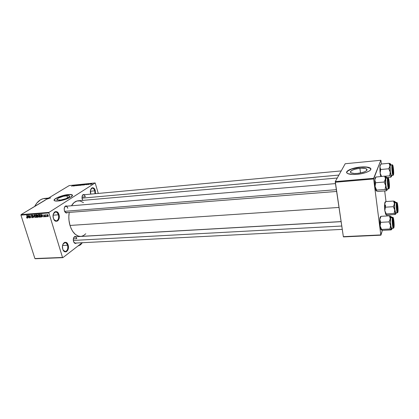 <?xml version="1.0" encoding="UTF-8"?>
<svg xmlns="http://www.w3.org/2000/svg" width="419" height="419" viewBox="0 0 419 419"><rect width="100%" height="100%" fill="white"/><g stroke="black" fill="none" stroke-linecap="round" stroke-linejoin="round"><path stroke-width="0.63" d="M94.972 193.73L94.794 190.828L95.296 190.676L95.511 193.683L95.296 190.676L94.794 190.828L94.972 193.73M90.797 194.117L90.52 190.284L91.824 187.974L92.798 187.722L93.804 188.152L95.296 190.676C93.935 185.219 89.048 188.335 90.677 193.719L90.797 194.117M53.91 219.53C56.073 223.222 59.88 219.132 58.409 214.795L58.969 214.617C60.865 220.315 55.072 224.254 53.391 218.294L53.093 215.429L53.847 212.92L55.387 211.611L57.188 211.935L58.236 213.02L59.179 215.534L59.262 217.44L58.529 219.933L57.571 220.991L55.795 221.263L54.638 220.52L53.391 218.294C51.474 212.459 57.372 208.693 58.969 214.617L58.409 214.795C59.058 218.205 58.314 220.263 56.177 220.97L53.91 219.53M63.196 250.153C65.249 253.804 69.025 249.504 67.579 245.251L68.129 245.073C69.963 250.567 64.39 254.867 62.766 249.096L62.473 246.288L63.196 243.753L64.678 242.35L66.412 242.543L67.82 244.251L68.334 245.963L68.287 248.755L67.71 250.358L66.249 251.782L65.086 251.861L63.489 250.635L62.766 249.096C60.912 243.465 66.584 239.328 68.129 245.073L67.579 245.251C68.213 248.729 67.443 250.819 65.275 251.526L63.196 250.153M66.899 195.642L69.475 195.872C71.178 196.762 64.233 199.816 59.687 200.146L57.047 199.811L57.492 198.779L58.911 197.904L63.405 196.281L68.627 195.621L69.564 195.945L69.187 196.961L65.704 198.732L60.786 200.01L57.152 199.905C55.497 198.983 62.421 195.977 66.899 195.642L67.574 197.951L66.899 195.642M72.141 194.861L72.183 195.003C71.57 194.61 70.329 194.5 68.454 194.667L68.412 194.526C70.287 194.358 71.529 194.468 72.141 194.861C74.603 196.123 64.589 200.539 58.016 201.015L54.7 200.832L54.098 200.109L54.889 199.035L58.341 197.134L63.4 195.448L68.412 194.526L70.9 194.495L72.435 195.354L70.89 197.03L66.721 198.967L58.016 201.015C56.183 201.167 54.973 201.052 54.386 200.67C52.008 199.329 61.981 195.013 68.412 194.526L68.454 194.667C62.709 195.118 53.627 198.721 54.14 200.397L54.14 200.397M76.52 243.01C75.263 243.895 74.252 243.345 73.487 241.354L73.273 239.307L73.786 237.463L74.839 236.457L76.221 236.714C73.985 236.101 73.074 237.652 73.487 241.354L74.734 243.224L75.561 243.455L76.52 243.01M66.307 212.637L64.825 211.763L66.328 212.632M67.648 212.533C66.317 213.486 65.228 212.883 64.385 210.736L64.17 208.646L64.699 206.818L65.799 205.881L67.103 206.143C64.845 205.551 63.939 207.08 64.385 210.736L65.673 212.716L66.537 213.009L67.648 212.533M82.805 200.376L82.024 198.37L82.218 195.804L83.082 194.599L84.612 194.688C82.559 194.123 81.747 195.568 82.171 199.025L82.805 200.376M62.583 245.503L67.579 245.251L62.583 245.503M53.113 215.204L58.409 214.795L53.113 215.204M90.399 191.247L94.794 190.828L90.399 191.247M342.265 229.371L75.216 243.078L73.854 242.24M73.33 238.851L76.777 238.657L73.33 238.851M81.962 197.092L85.293 196.794L81.962 197.092M55.051 211.736L55.167 211.998L55.051 211.736M45.252 200.156L21.081 214.607L49.023 212.375L95.171 182.935L98.292 193.421L95.171 182.935L69.229 185.575L21.081 214.607L49.023 212.375L95.171 182.935L69.229 185.575L46.53 199.261L50.751 197.857M48.515 198.067L44.707 198.417C40.622 198.852 37.291 201.508 34.719 206.384L36.799 203.095L40.449 199.821L43.183 198.674L47.452 198.585M80.741 236.389L78.447 236.127L75.378 234.436L72.66 231.33L71.162 228.596L69.999 225.448L68.978 220.247L68.826 216.66L69.219 212.407C68.501 216.785 68.763 221.138 69.999 225.448L339.002 207.442L69.999 225.448C72.414 232.624 75.965 236.274 80.642 236.395L341.108 221.583M337.258 178.023L78.138 200.79C75.514 201.041 73.299 202.707 71.487 205.776L74.001 202.628L76.918 201.01L80.029 200.921L83.507 202.665M359.9 168.323C363.116 168.056 365.358 168.276 366.62 168.972C367.793 170.847 364.745 172.319 357.475 173.387L354.364 173.482L351.101 172.869L350.562 172.497L350.431 171.586L352.531 170.062L356.663 168.805L361.487 168.223L365.415 168.506L367.128 169.585L366.688 170.575L365.017 171.612L362.362 172.534L357.475 173.387C354.28 173.639 352.07 173.419 350.85 172.733C349.713 170.847 352.73 169.381 359.9 168.323L360.523 172.958L359.9 168.323M370.862 169.051L370.129 168.166C368.291 167.16 365.054 166.851 360.424 167.239L360.398 167.055C365.033 166.668 368.27 166.972 370.108 167.982C373.523 169.826 365.698 173.66 356.904 174.346L352.405 174.477L347.718 173.586L346.953 173.047L346.791 171.732L349.823 169.548L355.757 167.747L362.671 166.909L368.332 167.307L370.438 168.228L370.836 168.847L370.223 170.271L369.228 171.025L366.044 172.476L361.707 173.644L356.904 174.346C352.3 174.702 349.127 174.388 347.382 173.398C344.041 171.491 351.813 167.768 360.398 167.055L360.424 167.239C352.196 168.297 347.613 170.062 346.665 172.534L346.665 172.534M90.336 184.245L89.944 184.386L90.336 184.245M89.865 184.124L90.724 183.805L89.865 184.124M88.996 184.381L88.603 184.522L88.996 184.381M88.598 184.365L87.555 184.575L88.524 184.02L89.079 184.009L88.294 184.171L88.598 184.365L88.289 184.198L88.818 183.972L87.571 184.601L88.598 184.365M85.989 184.575L87.362 183.936L86.628 184.721L85.989 184.575L86.628 184.721L87.362 183.936L85.989 184.575M82.758 185.119L82.423 185.015L82.967 184.622L84.497 184.297L83.234 185.03L84.476 184.276L82.695 184.774L82.417 185.046L82.758 185.119M79.589 185.444L79.259 185.334L79.809 184.941L81.333 184.617L80.066 185.35L81.312 184.596L79.537 185.093L79.254 185.366L79.589 185.444M71.628 186.246L73.461 185.345L71.628 186.246M73.042 185.884L74.43 185.25L73.65 186.031L73.042 185.884L73.65 186.031L74.43 185.25L73.042 185.884M75.163 185.313L73.864 186.01L75.252 185.167L75.148 185.743L76.447 185.041L75.064 185.889L75.163 185.313L75.064 185.889L76.447 185.041L75.148 185.743L75.252 185.167L74.058 185.994L75.163 185.313M77.578 185.439L76.248 185.711L77.358 185.476L76.939 185.245L77.719 184.915L78.264 184.91L77.19 185.172L77.578 185.439L77.154 185.235L77.96 184.879L77.038 185.167L77.384 185.46L76.263 185.727L77.578 185.439M80.113 184.669L77.95 185.596L78.756 184.81L78.191 185.491L80.113 184.669L78.191 185.491L78.756 184.81L78.133 185.58L80.113 184.669M82.213 184.957L80.626 185.329L81.993 184.48L82.889 184.433L82.213 184.957L82.878 184.428L81.993 184.48L80.626 185.329L82.213 184.957M85.785 184.444L83.8 185.009L85.157 184.156L86.063 184.103L85.832 184.418L86.084 184.114L85.157 184.156L83.8 185.009L85.785 184.444M92.012 183.91L90.698 184.266L91.976 183.794M92.18 184.056L91.792 184.198L92.18 184.056M35.254 258.733L62.866 257.654L82.208 242.716L62.866 257.654L62.525 257.46L48.897 212.92L20.95 215.136L34.903 258.544L62.866 257.654L35.254 258.733M46.944 216.23L46.855 216.628L46.944 216.23M45.907 215.665L46.221 216.675L45.409 214.738L45.713 215.031L46.09 214.753L45.907 215.665L46.09 214.753L45.713 215.031L45.409 214.738L46.011 216.691L45.907 215.665M45.503 216.34L45.409 216.738L45.503 216.34M44.896 216.167L44.775 216.78L44.11 216.639L43.875 216.251L44.514 216.56L44.702 216.235L43.754 215.633L43.702 214.921L44.43 215.026L44.608 215.335L43.843 215.356L44.896 216.167L43.843 215.356L44.608 215.335L43.948 214.816L43.649 215.408L44.702 216.235L44.514 216.56L43.875 216.251L44.582 216.838L44.896 216.167M41.91 216.188L41.759 217.016L41.56 214.287L43.283 216.901L42.633 216.131L41.91 216.188L42.633 216.131L43.283 216.901L41.78 214.271L41.759 217.016L41.91 216.188L42.618 215.738L41.91 216.188M39.15 217.252L38.265 216.675L37.81 215.052L38.501 214.528L39.444 215.591L39.632 216.743L39.15 217.252L39.616 216.796L39.527 215.822L38.124 214.549L37.93 215.979L38.422 216.88L39.15 217.252L39.543 217.005L39.15 217.252M35.746 217.513L34.861 216.932L34.405 215.319L35.096 214.795L36.034 215.853L36.233 216.948L35.746 217.513L36.212 217.058L36.118 216.084L34.719 214.816L34.531 216.241L35.023 217.136L35.746 217.513L36.134 217.267L35.746 217.513M27.198 218.163L26.497 217.372L27.266 217.681L26.607 215.466L27.492 217.828L27.198 218.163L27.382 217.241L26.811 215.45L27.266 217.634L26.497 217.372L26.821 218L27.45 218.006L27.198 218.163M27.994 217.257L27.853 218.079L27.633 215.382L29.34 217.964L28.696 217.204L27.994 217.257L28.696 217.204L29.34 217.964L27.848 215.366L27.853 218.079L27.994 217.257L28.686 216.827L27.994 217.257M29.105 215.811L29.775 217.932L28.733 215.298L30.487 217.341L30.021 215.193L30.859 217.849L29.105 215.811L30.859 217.849L30.021 215.193L30.487 217.341L28.733 215.298L29.775 217.932L29.105 215.811M32.912 216.937L32.64 217.739L31.786 217.377L31.551 216.911L32.331 217.44L32.734 217.052L31.383 216.068L31.399 215.099L32.148 215.23L32.488 215.78L31.724 215.345L31.498 215.874L32.912 216.937L31.624 216.068L31.593 215.376L32.488 215.78L31.619 215.036L31.263 215.806L32.708 216.958L32.436 217.445L31.551 216.911L32.514 217.76L32.912 216.937M33.965 214.884L33.955 217.613L32.504 214.999L33.944 217.293L33.965 214.884L33.944 217.293L32.504 214.999L33.955 217.613L33.965 214.884M37.857 216.513L37.773 217.252L36.83 217.393L35.992 214.727L37.212 214.921L37.857 216.513L37.417 215.303L36.636 214.675L35.992 214.727L36.83 217.393L37.705 217.288L37.857 216.513M41.219 215.675L41.261 216.88L40.24 217.131L39.407 214.455L40.502 214.512L41.219 215.675L40.334 214.434L39.407 214.455L40.24 217.131L41.303 216.801L40.847 217.089L41.219 215.675M48.232 215.502L48.216 216.461L47.583 216.455L47.038 215.523L47.09 214.669L47.646 214.622L48.106 215.167L47.206 214.58L47.064 215.612L47.965 216.581L48.232 215.502M46.53 199.261L47.866 198.58M343.496 236.903L380.934 235.185L382.39 230.251L380.813 234.923L373.648 178.965L335.252 182.234L343.35 236.651L380.813 234.923L380.934 235.185L343.496 236.903M386.601 215.979L386.926 214.879L386.601 215.979M345.209 163.74L335.273 181.595L373.648 178.311L380.85 160.268L345.209 163.74L335.273 181.595L343.35 236.651L380.813 234.923L373.648 178.965L335.252 182.234L335.273 181.595L373.648 178.311L373.648 178.965L380.85 160.268L380.96 160.582L380.85 160.268L345.209 163.74M386.004 201.57L384.7 190.954L386.004 201.57M381.384 164.012L380.96 160.582L381.384 164.012M370.459 168.417L366.74 167.218L360.424 167.239L351.588 169.056L347.419 171.188M21.081 214.607L20.95 215.136L34.903 258.544L62.525 257.46L48.897 212.92L20.95 215.136L21.081 214.607M49.023 212.375L48.897 212.92L49.023 212.375M85.78 233.76L83.57 235.536L81.579 236.279M65.621 206.268L65.883 205.86L65.621 206.268M64.447 207.358L65.783 206.258C66.694 206.268 67.37 206.949 67.82 208.285C66.804 205.986 65.678 205.671 64.447 207.358M82.26 195.694L83.386 194.804C84.235 194.819 84.868 195.479 85.293 196.794C84.402 194.631 83.391 194.264 82.26 195.694M73.639 237.767L74.933 236.787C75.76 236.814 76.373 237.437 76.777 238.657C75.876 236.552 74.828 236.253 73.639 237.767M90.823 189.278L92.264 188.126C93.39 188.141 94.233 189.042 94.794 190.828C93.631 187.922 92.306 187.403 90.823 189.278M53.454 213.737L55.502 211.972C56.806 211.993 57.775 212.931 58.409 214.795C56.884 211.485 55.229 211.134 53.454 213.737M62.965 244.219L64.955 242.648C66.134 242.69 67.014 243.559 67.579 245.251C66.228 242.229 64.688 241.883 62.965 244.219M72.429 195.28L71.78 194.814L69.821 194.594L63.442 195.589L56.984 197.92L54.931 199.177L54.14 200.256M27.963 216.942L27.968 215.57L28.675 216.812L27.963 216.942L28.529 216.901L27.843 215.649L27.963 216.942M32.342 216.309L32.038 216.497L32.342 216.309M32.043 215.146L31.724 215.345L32.043 215.146M34.74 216.23L34.856 215.12L35.311 214.889L34.986 215.088L35.804 215.392L36.081 215.984L35.772 217.168L34.767 216.314L35.343 217.121L35.971 216.942L35.856 215.942L35.254 215.146L34.693 215.282L34.74 216.23M37.406 217.032L36.83 217.393L37.406 217.032M37.165 215.733L37.076 215.094L36.296 215.02L36.547 215.816L36.296 215.02L36.841 214.685L36.296 215.02L37.029 214.758L36.657 214.994L37.401 215.251L37.144 215.748L36.547 215.816L37.464 215.549M36.94 217.068L36.647 216.131L37.464 215.617L36.647 216.131L37.391 215.89L37.055 216.099L37.825 216.419L37.579 216.984L37.914 216.775L36.94 217.068L37.579 216.984L37.652 216.529L36.647 216.131L36.94 217.068M38.113 215.864L38.26 214.853L38.716 214.617L38.396 214.821L39.213 215.125L39.491 215.717L39.051 216.937L38.139 215.968L39.087 216.937L39.423 216.361L38.904 215.062L38.134 214.952L38.113 215.874M40.821 216.764L40.24 217.131L40.821 216.764M40.35 216.806L39.711 214.753L40.25 214.413L39.711 214.753L40.627 214.612L40.397 214.753L41.34 216.209L40.35 216.806L41.025 216.67L41.036 215.769L40.512 214.827L39.711 214.753L40.35 216.806M41.884 215.869L41.9 214.476L42.612 215.727L41.884 215.869L42.466 215.822L41.774 214.554L41.884 215.869M44.66 215.775L44.351 215.968L44.66 215.775M44.314 214.921L44.042 215.094L44.314 214.921M46.095 214.79L45.713 215.031L46.095 214.79M48.044 216.204L47.886 215.183L47.326 214.858L47.274 215.596L47.693 214.654L47.42 214.832L48.206 215.418L47.881 216.298L47.274 215.596L47.525 216.11L48.337 216.01M73.267 185.779L74.2 185.345L73.833 185.847L73.267 185.779L74.2 185.345L73.267 185.779M81.024 184.674L80.867 185.025L79.521 185.324L80.6 184.711L79.505 185.308L81.024 184.674M82.019 184.564L82.59 184.418L82.25 184.936L81.616 184.81L82.637 184.522L82.024 184.559M80.977 185.208L82.093 184.873L80.977 185.208M82.721 184.868L83.999 184.35L84.271 184.564L82.684 185.004L83.81 184.742L84.156 184.25L82.737 184.858M85.727 184.187L85.617 184.543L84.151 184.889L85.193 184.234L84.172 184.968L85.733 184.187M86.214 184.465L87.136 184.03L86.791 184.543L86.214 184.465L87.136 184.03L86.214 184.465M389.911 165.206L390.194 164.133L389.052 163.29L389.953 165.919L388.785 168.768L380.735 169.501L380.08 168.244L379.991 166.144L381.06 164.044L389.052 163.29L389.911 165.206M393.415 174.157L392.922 173.791L393.415 174.157L393.211 174.367L392.964 173.916L392.488 171.387L392.446 165.882C392.996 164.007 394.001 172.607 393.415 174.157L392.959 173.911C392.362 171.355 392.168 168.773 392.378 166.175L392.655 165.694L392.902 166.16L393.373 168.689L393.415 174.157M391.32 175.519L390.356 171.869L390.147 166.154L390.435 164.929L392.032 164.986L390.314 165.149C389.665 166.652 390.55 175.854 391.309 175.519L393.027 175.372C392.284 175.708 391.398 166.495 392.032 164.986L392.373 165.238C393.006 163.08 394.164 173.005 393.493 174.796L393.541 169.438L393.043 166.097L392.483 165.028L392.168 167.736L392.42 171.596L392.97 174.524L393.258 175.042L393.493 174.796C392.87 177.101 391.676 166.982 392.373 165.238L392.032 164.986C391.435 166.395 392.194 175.022 392.943 175.341M390.623 163.986L390.969 164.856L390.508 163.86L390.194 164.133L390.623 163.986M390.518 163.871L389.052 163.29L381.06 164.044L380.552 164.714M386.528 177.625L390.712 177.268L386.528 177.625M384.841 176.221L389.628 175.812L391.205 176.451L391 177.059L391.267 176.65L390.246 172.204L389.628 175.812L384.841 176.221M380.546 164.84L380.023 165.573L379.876 166.856L380.735 169.501L380.148 173.099L379.975 171.46L379.876 166.856L380.148 173.099L380.787 176.457L380.368 174.597L380.148 173.099L381.526 176.394L380.148 173.099L380.735 169.501L388.785 168.768L390.246 172.204L389.927 167.296L390.194 164.133L389.052 163.29L390.414 163.787M380.023 165.573L380.337 165.227L379.876 166.856L380.499 164.803M391.781 175.477L391.535 176.462L391.205 176.451L390.246 172.204L389.953 165.919L388.785 168.768L390.246 172.204L389.628 175.812L391.205 176.451L391.781 175.477M392.032 164.986L390.508 164.897M393.027 175.372L393.221 175.095M380.337 165.227L381.06 164.044L380.609 164.494M392.378 170.255L392.503 170.24C392.341 167.301 392.472 166.223 392.902 167.003L393.399 172.712L393.027 173.236L392.503 170.24L392.509 166.982L392.744 166.678L392.938 167.113L393.357 173.031C393.074 173.859 392.792 172.927 392.503 170.24L392.378 170.255M81.998 198.156L338.898 175.079L81.998 198.156M388.177 185.334L388.329 185.25C387.889 181.144 387.978 179.426 388.607 180.107L388.869 181.275L388.444 179.746L388.109 180.264L388.099 183.25L388.429 185.79L388.952 186.764L388.869 181.275L389.068 186.376C388.869 187.22 388.623 186.843 388.329 185.25L388.177 185.334M55.486 211.972L55.339 211.621L55.486 211.972L54.58 212.045M56.01 212.004L57.157 211.914L56.01 212.004M64.599 211.323L336.363 189.671L64.599 211.323M388.533 187.146L388.727 186.733M397.123 209.542L397.49 210.877L397.767 210.286L397.552 205.671L397.731 210.563C397.563 211.239 397.364 210.898 397.123 209.542C396.73 205.792 396.798 204.153 397.327 204.629L397.552 205.671L397.186 204.331L396.872 205.331L397.123 209.542M393.252 226.485L392.734 222.719L392.849 218.54C393.415 216.183 394.452 224.851 393.855 226.883L393.315 226.695C392.723 224.055 392.551 221.41 392.802 218.76L393.064 218.21L393.321 218.566L393.891 221.845L393.933 226.459L393.855 226.883L393.273 226.449L393.855 226.883L393.52 227.156L393.457 226.134M392.912 223.212L392.865 220.095L393.064 219.242L393.357 219.566L393.776 225.81C393.483 226.71 393.19 225.846 392.912 223.212C392.739 219.954 392.896 218.76 393.378 219.624L393.787 225.736L393.551 226.229L393.347 225.888L392.912 223.212M341.768 226.024L73.299 240.443L341.768 226.024M64.678 242.35L64.856 242.653M375.764 177.085L384.48 176.137L385.375 178.216L385.297 179.756L384.165 182.04L385.716 185.664L385.077 189.446L386.528 189.886L386.768 190.441L386.276 190.834L377.896 191.473L386.276 190.834L386.768 190.441L385.946 187.246L385.428 182.15L385.6 177.373L386.04 176.698L386.569 177.761L386.171 176.813C385.784 176.394 385.532 177.117 385.417 178.986L384.165 182.04L375.665 182.736L384.165 182.04L385.716 185.664L385.375 178.216L384.48 176.137L375.764 177.085M375.78 190.079L376.21 190.409L376.178 190.875L375.728 189.912L375.057 186.513L376.178 190.875L377.896 191.473L376.178 190.875L376.602 190.1L375.256 187.466L375.01 185.544L375.665 182.736L374.78 179.882L375.094 177.944L376.042 176.865L375.094 177.944L374.78 179.882L376.042 176.865L374.932 178.541M387.402 189.006L387.135 190.017L386.768 190.064L385.716 185.664L385.077 189.446L376.602 190.1L385.077 189.446L386.768 190.064L387.402 189.006M389.125 187.597L388.581 187.288C387.957 184.627 387.758 181.946 387.994 179.243L388.183 178.688L388.439 178.803L388.984 180.935L389.125 187.597L388.895 187.853L388.623 187.408L388.104 184.774L388.078 178.892C388.691 176.802 389.775 185.842 389.125 187.597L388.539 187.162L389.125 187.597M388.691 188.906L388.685 188.906C387.858 189.257 386.931 179.636 387.638 177.949L385.82 178.101L386.051 177.808L385.82 178.101L387.994 178.211C388.706 175.807 389.958 186.24 389.204 188.267L389.272 182.527L388.261 177.944L387.816 179.259L387.915 183.993L388.623 188.058L388.942 188.571L389.204 188.267C388.507 190.839 387.219 180.191 387.994 178.211L387.638 177.949L387.863 177.651L388.324 177.991M385.936 176.624L384.48 176.137L386.088 176.729M376.21 190.409L376.602 190.1L375.057 186.513L375.665 182.736L374.78 179.882L374.874 184.784L374.78 179.882L375.235 178.222M389.094 188.519L388.685 188.906L386.873 189.048C386.03 189.398 385.103 179.793 385.82 178.101L385.726 184.208L386.308 187.932L386.884 189.048M386.978 188.985L387.114 188.723M387.638 177.949C386.973 179.526 387.758 188.513 388.586 188.869M385.113 202.162L384.537 204.451L385.684 201.591L393.541 201.052L395.023 201.523L393.541 201.052L394.661 201.89L394.735 210.008L394.447 203.791L393.31 206.682L394.557 209.133L395.646 213.91L394.735 210.008L394.122 213.449L395.646 213.91L396.154 212.904L395.861 213.931L395.138 214.481L387.329 214.947L385.794 214.507L386.234 213.926L394.122 213.449L395.704 214.046L395.138 214.481L387.329 214.947L385.784 214.497L384.81 210.631L385.401 207.196L384.537 204.451L385.684 201.591L393.541 201.052L394.447 203.791L394.661 201.89L393.541 201.052L394.447 203.791L393.31 206.682L385.401 207.196L393.31 206.682L394.735 210.008L394.122 213.449L386.234 213.926L384.993 211.501L384.721 209.851L384.511 205.121L384.998 202.188M397.804 211.564L397.28 211.171L397.804 211.564L397.615 211.862L397.38 211.511L396.929 209.154L396.872 203.618C397.374 201.497 398.343 209.762 397.804 211.564L397.348 211.417C396.783 208.887 396.61 206.347 396.835 203.796L397.065 203.341L397.296 203.707L397.746 206.064L397.804 211.564M395.159 202.66L396.468 202.749L394.777 202.864C394.195 204.587 394.991 213.234 395.704 212.931L397.39 212.831C396.693 213.135 395.903 204.472 396.468 202.749L396.798 202.995C397.385 200.554 398.495 210.092 397.877 212.182L397.903 206.756L397.023 202.676L396.657 204.022L396.772 208.458L397.249 211.653L397.526 212.417L397.877 212.182C397.306 214.764 396.159 205.043 396.798 202.995L396.468 202.749C395.934 204.357 396.604 212.417 397.301 212.789M395.065 201.565L395.442 202.497L395.065 201.565L394.661 201.89L395.065 201.565M385.234 201.921L385.684 201.591L385.166 202.084M396.468 202.749L396.683 202.408L394.997 202.524L394.625 203.948L394.839 209.626L395.709 212.931M395.819 212.847L395.929 212.564M385.564 204.818L385.396 207.201L385.564 204.818M385.092 208.028L385.401 207.196L384.537 204.451L384.81 210.631L385.092 208.028M384.81 210.631L385.784 214.497L386.234 213.926L384.81 210.631M380.531 216.853L381.039 216.309L380.515 216.759M392.116 228.318L391.796 229.382L391.047 229.911L382.814 230.314L391.346 229.78L391.629 229.523L390.566 225.385L389.927 228.984L391.561 229.397C391.189 229.01 390.859 227.674 390.566 225.385L390.267 218.781L389.057 221.887L390.566 225.385L390.267 218.781L390.513 216.707L390.958 216.293L389.33 215.822L390.267 218.781C390.367 216.853 390.597 216.026 390.958 216.293L391.398 217.299L390.958 216.293L389.33 215.822L381.039 216.309L389.33 215.822L390.267 218.781L389.057 221.887L380.709 222.342L389.057 221.887L390.566 225.385L389.927 228.984L381.604 229.403L389.927 228.984L391.561 229.397L392.116 228.318M391.613 228.345L391.613 228.345C390.822 228.659 389.995 219.65 390.639 217.733L390.487 222.835L391.126 227.438L391.613 228.345L393.389 228.255C392.613 228.57 391.791 219.551 392.425 217.629L390.639 217.733L390.906 217.33L390.639 217.733L392.771 217.89C393.425 215.172 394.625 225.176 393.933 227.527L393.975 221.714L393.017 217.508L392.572 219.807L392.718 223.746L393.237 227.077L393.546 227.847L393.933 227.527C393.289 230.403 392.058 220.2 392.771 217.89L392.425 217.629L392.676 217.225L393.122 217.566M381.295 229.963L382.814 230.314L381.075 229.79L381.604 229.403L380.096 225.935L380.709 222.342L379.813 219.378L381.039 216.309L380.578 216.613M381.159 229.916L381.604 229.403L380.096 225.935L380.709 222.342L379.813 219.378L381.039 216.309L380.106 217.314L379.813 219.378L380.096 225.935L381.138 229.895L380.452 228.072L379.855 223.4L379.86 218.728L380.462 216.838M391.755 228.229L391.875 227.91M392.425 217.629C391.833 219.42 392.519 227.8 393.289 228.208M80.658 244.712L79.175 245.063L78.212 245.801L80.658 244.712L81.239 244.078L79.961 245.162L77.913 246.037L80.658 244.712M81.611 243.444L80.977 244.408L81.611 243.444M82.648 242.695L80.453 244.073L82.637 242.695M69.475 195.872L69.638 196.422M66.679 243.518L67.375 243.481L66.679 243.518M57.722 213.308L58.382 213.255L57.722 213.308M65.631 212.69L336.625 191.446M366.814 170.444L366.62 168.972M335.457 183.601L65.783 206.258M341.213 170.926L83.386 194.804M341.118 221.661L74.933 236.787M92.264 188.126L91.541 188.194M64.955 242.648L64.07 242.695M27.198 217.822L27.481 217.644M32.645 217.372L32.96 217.173M31.593 215.376L32.001 215.12M34.856 215.12L35.269 214.863M35.856 217.121L36.238 216.88M38.26 214.853L38.674 214.596M39.26 216.859L39.648 216.613M41.02 216.675L41.355 216.466M44.655 216.503L44.933 216.33M43.927 215.12L44.278 214.895M47.347 214.847L47.672 214.643M48.002 216.251L48.337 216.036M392.645 165.049L392.221 164.74M386.051 177.808L387.863 177.651M397.39 212.831L397.767 212.464M397.092 202.723L396.683 202.408M384.71 202.89L385.187 202.393M385.449 213.858L385.831 214.161M390.896 217.33L392.676 217.225M393.389 228.255L393.797 227.863M380.478 217.225L380.002 217.712M380.73 229.109L381.285 229.554"/></g></svg>
